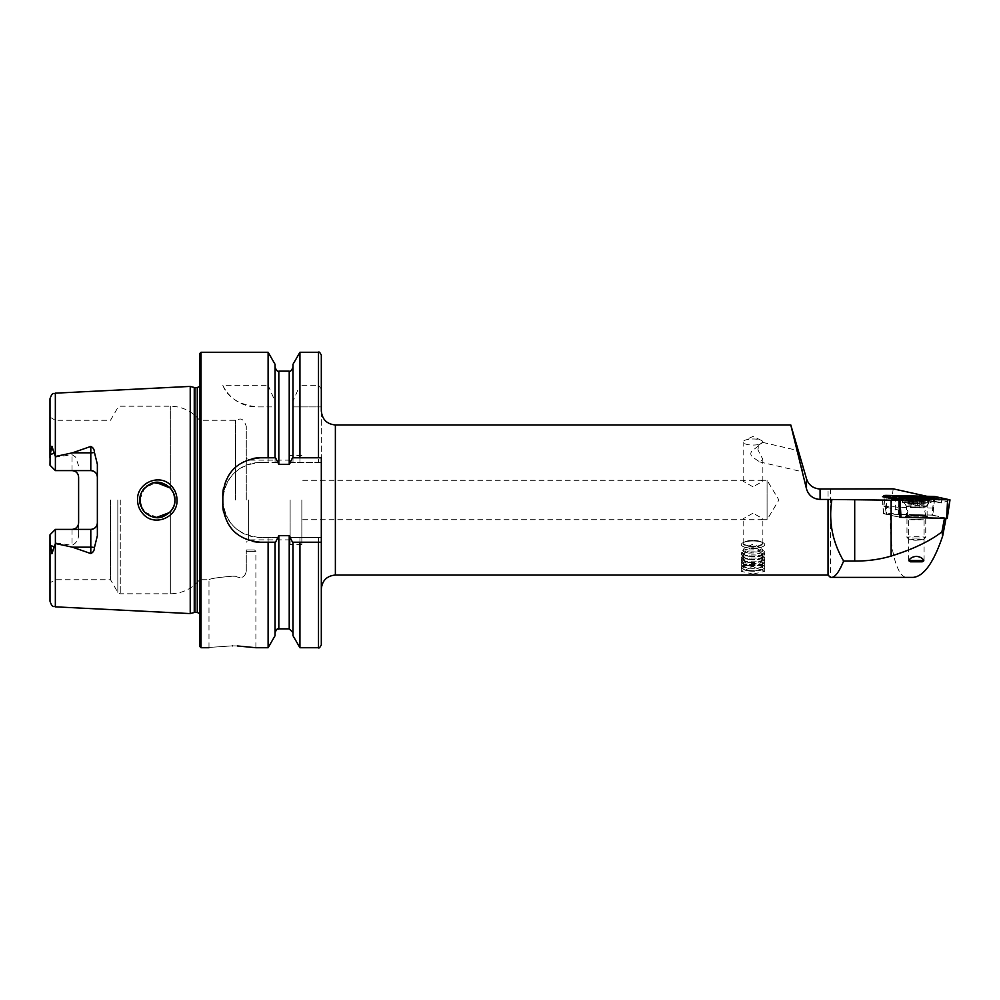 <?xml version="1.0" encoding="UTF-8"?>
<svg xmlns="http://www.w3.org/2000/svg" width="1000" height="1000" viewBox="0 0 1000 1000"><rect width="100%" height="100%" fill="white"/><g stroke="black" fill="none" stroke-linecap="round" stroke-linejoin="round"><path stroke-width="0.75" stroke-dasharray="5 3.75" d="M171.262 485.788C160.075 472.95 136.637 482.688 137.55 500C137.637 505.525 139.562 510.275 143.325 514.237C154.738 527.087 177.9 517.225 177.025 500C176.912 494.475 174.988 489.738 171.262 485.788M174.988 500C175.837 514.412 155.025 524.188 144.963 512.425C141.012 507.425 139.3 503.288 139.812 500C139.537 493.488 143.35 487.987 151.25 483.525C156.862 480.825 163.062 482.175 169.85 487.587C173.525 491.838 175.225 495.975 174.988 500L174.675 503.263M830.4 488.837L830.4 577.388L913.112 577.388M893.213 488.837L891.762 500C886.575 538.288 895.812 580.837 908.562 577.388M762.862 442.013L758.238 445.6L757.95 449.888L762.862 459.438L759.737 461.925L753.012 457.425C750.475 455.35 750.138 453.188 751.988 450.962L762.763 442.438A9.85 3.038 0 0 0 762.862 442.013A9.85 3.038 0 0 0 761.3 440.375A9.85 3.038 0 0 0 753.012 438.975A9.85 3.038 0 0 0 744.725 440.375A9.85 3.038 0 0 0 743.162 442.013A9.85 3.038 0 0 0 753.012 445.062A9.85 3.038 0 0 0 760.288 444.062M753.012 540.975A11.725 3.625 0 0 0 743.15 542.65A11.725 3.625 0 0 0 741.287 544.6A11.725 3.625 0 0 0 753.012 548.225A11.725 3.625 0 0 0 764.737 544.6A11.725 3.625 0 0 0 762.875 542.65A11.725 3.625 0 0 0 753.012 540.975M753.012 540.487A9.85 3.038 0 0 0 744.725 541.888A9.85 3.038 0 0 0 743.162 543.538A9.85 3.038 0 0 0 753.012 546.575A9.85 3.038 0 0 0 762.862 543.538A9.85 3.038 0 0 0 761.3 541.888A9.85 3.038 0 0 0 753.012 540.487M753.012 513.175L743.162 518.737L745.275 519.7L760.75 519.7L762.862 518.737L753.012 513.175M753.012 574.113L741.287 571.362L753.012 566.862L764.737 571.362L753.012 574.113M753.012 486.825L743.162 481.262L745.275 480.3L760.75 480.3L762.862 481.262L753.012 486.825M926.787 496.275L933.9 497.837L883.675 496.188M899.925 510.363L883.425 506.65L889.287 506.238L898.4 507.3L898.4 514.325L889.287 513.263L883.425 513.663L899.625 517.312M916.35 515.438A11.25 0.787 0 0 0 905.125 516.287A11.25 0.787 0 0 0 916.35 517.013A11.25 0.787 0 0 0 927.588 516.287A11.25 0.787 0 0 0 916.35 515.438M916.35 519.2L908.612 519.738L924.075 519.775L916.35 519.2M760.75 480.3L767.075 480.3L778.913 500L767.075 519.7L767.075 480.3L767.075 519.7L760.75 519.7M232.438 576.2C218.188 577.4 210.362 578.575 208.988 579.725C210.375 578.575 218.2 577.4 232.438 576.2C218.188 577.4 210.362 578.575 208.988 579.725C210.375 578.575 218.2 577.4 232.438 576.2L235.525 576.263C241.325 578.987 244.9 577.325 246.275 571.275C244.913 577.325 241.325 578.987 235.525 576.263L232.438 576.2M232.438 645.863C202.188 647.9 202.188 647.9 232.438 645.863L237.175 645.938M76.737 472.575A6.562 6.562 0 0 1 78.612 477.163L78.612 534.188C78.612 539.412 76.425 543.138 72.038 545.337L55.388 542.825L51.8 551.975L50 541.425L50 601.213M50.05 457.088L50 465.2L55.388 470.6L55.388 457.175L53.863 452.987L51.8 448.025L50.05 457.088M78.612 465.812L75.625 457.088L72.038 454.663L55.388 457.175M55.388 470.6L72.038 470.6L55.388 470.6L55.388 420.275L55.388 470.6L50 465.2L50 417.163L50 465.2L55.388 470.6L90.8 470.6M144.525 511.987L157.438 517.587L170.312 511.938L170.312 593.8L170.312 511.938L173.962 505.9M173.463 507.15L174.6 503.65M140.662 505.4L146.525 513.825L156.125 517.537M142.825 509.85L141.862 508.25M246.275 500L246.275 426.25L246.275 500M248.612 500L248.612 539.862L248.612 500M235.525 500L235.525 420.275L235.525 500M199.613 353.675L199.613 646.325M110.512 500L110.512 579.725L110.512 500M190.225 386.413L190.225 613.587M268.113 352.275L268.113 385.288L222.825 385.288C227.488 397.35 238.812 404.55 256.8 406.9L268.113 406.9L268.113 462.475L260.338 462.475C237.537 464.7 225.025 477.212 222.825 500C225.025 522.788 237.525 535.3 260.338 537.525L276.913 537.525L278.825 535.688L289.225 535.688L291.137 537.525L321.312 537.525L321.312 542.212L321.312 500L321.312 589.113M290.125 500L290.125 544.55L290.125 500M301.85 500L301.85 544.55L301.85 500M97.362 464.288L97.362 535.712M50 541.425L50 534.8L55.388 529.4L50 534.8L50 582.837L50 534.8L55.388 529.4L72.038 529.4L55.388 529.4L55.388 579.725L55.388 529.4L90.8 529.4M828.05 575.037L828.05 489M944.463 518.337L931.9 515.062L933.9 497.837M900.625 517.337L944.475 518.3M932.9 508.062L898.4 507.3L899.4 497.088M931.9 515.062L898.4 514.325M50 398.787L50 458.575M299.938 352.275L299.938 385.288L318.5 385.288L321.312 388.938L321.312 462.475L291.137 462.475L289.225 464.312L278.825 464.312L276.913 462.475L268.113 462.475M321.312 355.087L321.312 388.938M292.987 364.312L292.987 401.275L299.938 385.288M292.987 457.788L292.987 401.275M275.062 364.312L275.062 462.475L275.062 406.9L268.113 406.9M275.062 457.788L275.062 405.562M268.113 385.288L275.062 401.275M321.312 410.887L321.312 500L321.312 457.788L292.525 457.788M291.137 537.525L321.312 537.525L321.312 462.475L291.137 462.475M299.938 406.9L321.312 406.9L292.863 406.9L292.987 462.475L292.987 406.9L299.938 406.9L299.938 462.475M299.938 537.525L299.938 647.725M292.987 542.212L292.987 635.688M292.863 406.9L292.987 405.562M275.062 635.688L275.062 542.212M268.113 537.525L268.113 647.725M199.613 500L199.613 381.238L199.613 500M173.8 493.663L170.312 488.062L170.312 406.2L170.312 488.062L166.012 484.663M154.088 482.725L150.75 483.713M146.425 486.25L144.488 488.062M142.838 490.138L142.012 491.475M140.375 495.588L140.113 496.75M139.812 500L144.512 488.025L156.1 482.463M173.7 493.413L174.913 498.375M246.275 571.275L246.275 549.95L246.275 571.275M276.913 462.475L260.338 462.475A37.525 37.525 0 0 0 222.825 500A37.525 37.525 0 0 0 260.338 537.525L276.913 537.525M275.525 457.788L260.338 457.788M252.987 458.512A37.525 37.525 0 0 0 223.55 487.938M222.825 495.312L222.825 504.688M223.55 512.038A37.525 37.525 0 0 0 252.95 541.475M260.338 542.212L275.525 542.212M292.525 542.212L321.312 542.212M222.825 385.288A37.525 37.525 0 0 0 256.8 406.9L275.188 406.9M78.612 522.837A6.562 6.562 0 0 1 76.737 527.425A6.562 6.562 0 0 0 78.612 522.837L78.612 534.188M55.388 529.4L55.388 542.825M246.275 549.95L254.475 549.95L246.275 549.95M757.95 449.888A9.85 3.987 103 0 0 758.238 445.6M912.475 503.312A14.3 1 0 0 0 931.087 502.35A14.3 1 0 0 0 921.075 501.4A14.3 1 0 0 0 902.475 502.35A14.3 1 0 0 0 912.475 503.312M913.675 516.938A10.312 0.725 0 0 0 927.1 516.263A10.312 0.725 0 0 0 919.887 515.575A10.312 0.725 0 0 0 906.462 516.263A10.312 0.725 0 0 0 913.675 516.938M883.888 496.95L886.35 514.175L899.625 517.112M899.65 507.65L898.825 500.25M933.662 496.425L932.525 515.138L886.925 514.138L885.975 495.375M947.212 518.337L932.837 515.163L934.875 496.5M899.137 498.9L903.6 500.112L930.125 500.425L939.175 502.25L938.65 499.825L941.787 499.762L941.45 502.938L948.112 500.9L947.575 499.988M929.137 500.637A3.287 0.988 91.3 0 0 929.55 500.975L941.45 502.938L929.137 500.637L901.287 500.387L899.938 498.938M894.862 498A3.287 3.125 -77.5 0 1 892.638 498.375L901.625 500.562L891.775 498.038L892.1 499.487L904.425 497.15L932.788 497.812M927.825 497.675A3.287 0.988 91.3 0 1 927.25 498.225L903.863 497.713L893.612 499.538L894.9 497.962L894.388 499.125L903.438 497.375L926.838 497.887A3.287 0.988 91.3 0 0 927.25 498.225L934.4 498.125A3.287 3.125 -77.5 0 1 932.125 498.537L932.125 498.537A3.287 3.125 -77.5 0 1 931.275 498.2L926.838 497.887L926.2 496.812M894.388 499.125L892.1 499.487L885.713 495.975M938.7 499.787L936.637 498.663M938.988 499.95L932.262 498.225M941.45 502.938L939.175 502.25M901.625 500.562L929.55 500.975A3.287 0.988 91.3 0 0 930.125 500.425L930.5 499.613M901.287 500.387L903.6 500.112M915.263 503.738L924.15 504.263L908.538 504.137L915.263 503.738L915.263 498.2M911.737 498.1L919.1 498.162M920.275 498.2L920.275 504.613L920.263 498.225L919.475 498.162L924.137 497.725M917.663 514.788A9.375 0.65 0 0 0 906.975 515.413A9.375 0.65 0 0 0 906.975 515.438A9.375 0.65 0 0 0 915.05 516.075A9.375 0.65 0 0 0 925.738 515.438A9.375 0.65 0 0 0 925.725 515.413A9.375 0.65 0 0 0 917.663 514.788M915.05 538.062A9.375 0.65 0 0 0 925.713 537.463A9.375 0.65 0 0 0 925.738 537.425A9.375 0.65 0 0 0 917.663 536.775A9.375 0.65 0 0 0 906.975 537.425A9.375 0.65 0 0 0 907 537.463A9.375 0.65 0 0 0 915.05 538.062M915.375 540.25L923.375 539.8L917.337 539.275L909.338 539.8L915.375 540.25M918.062 498.088A12.312 0.862 0 0 0 904.225 498.8A12.312 0.862 0 0 0 904.163 498.825A12.312 0.862 0 0 0 904.038 498.938A12.312 0.862 0 0 0 914.638 499.787A12.312 0.862 0 0 0 928.55 499.062A12.312 0.862 0 0 0 928.662 498.938A12.312 0.862 0 0 0 928.475 498.8A12.312 0.862 0 0 0 918.062 498.088M914.638 503.188A12.312 0.862 0 0 0 928.65 502.362A12.312 0.862 0 0 0 928.662 502.337A12.312 0.862 0 0 0 918.062 501.488A12.312 0.862 0 0 0 904.038 502.337A12.312 0.862 0 0 0 904.05 502.362A12.312 0.862 0 0 0 914.638 503.188M909.538 504.25L909.538 497.875L911.3 498.075L909.137 497.875M923.562 497.875L922.225 498.088L922.725 504.375M749.587 571.05A11.062 3.425 -0 0 0 763.475 568.913A11.062 3.425 -0 0 0 756.438 564.55A11.062 3.425 -0 0 0 745.125 565.4A11.062 3.425 -0 0 0 742.55 568.913A11.062 3.425 -0 0 0 749.587 571.05M749.388 570.612A11.725 3.625 -0 0 0 764.1 568.35A11.725 3.625 -0 0 0 764.737 567.175A11.725 3.625 -0 0 0 756.637 563.725A11.725 3.625 -0 0 0 741.287 567.175A11.725 3.625 -0 0 0 741.925 568.35A11.725 3.625 -0 0 0 749.388 570.612M749.388 568.162A11.725 3.625 -0 0 0 764.737 564.725A11.725 3.625 -0 0 0 764.638 564.263A11.725 3.625 -0 0 0 756.637 561.275A11.725 3.625 -0 0 0 741.388 564.263A11.725 3.625 -0 0 0 741.287 564.725A11.725 3.625 -0 0 0 749.388 568.162M749.675 565.612A10.788 3.337 -0 0 0 763.062 563.65A10.788 3.337 -0 0 0 763.713 562.025A10.788 3.337 -0 0 0 756.35 559.275A10.788 3.337 -0 0 0 742.312 562.025A10.788 3.337 -0 0 0 742.95 563.65A10.788 3.337 -0 0 0 749.675 565.612M749.388 565.087A11.725 3.625 -0 0 0 763.938 562.95A11.725 3.625 -0 0 0 764.638 561.175A11.725 3.625 -0 0 0 756.637 558.2A11.725 3.625 -0 0 0 741.388 561.175A11.725 3.625 -0 0 0 742.075 562.95A11.725 3.625 -0 0 0 749.388 565.087M749.675 562.537A10.788 3.337 -0 0 0 763.062 560.575A10.788 3.337 -0 0 0 763.713 558.938A10.788 3.337 -0 0 0 756.35 556.2A10.788 3.337 -0 0 0 742.312 558.938A10.788 3.337 -0 0 0 742.95 560.575A10.788 3.337 -0 0 0 749.675 562.537M749.388 562.013A11.725 3.625 -0 0 0 763.938 559.875A11.725 3.625 -0 0 0 764.638 558.1A11.725 3.625 -0 0 0 756.637 555.112A11.725 3.625 -0 0 0 741.388 558.1A11.725 3.625 -0 0 0 742.075 559.875A11.725 3.625 -0 0 0 749.388 562.013M749.675 559.462A10.788 3.337 -0 0 0 763.062 557.487A10.788 3.337 -0 0 0 763.713 555.862A10.788 3.337 -0 0 0 756.35 553.112A10.788 3.337 -0 0 0 742.312 555.862A10.788 3.337 -0 0 0 742.95 557.487A10.788 3.337 -0 0 0 749.675 559.462M749.388 558.938A11.725 3.625 -0 0 0 763.938 556.8A11.725 3.625 -0 0 0 764.638 555.025A11.725 3.625 -0 0 0 756.637 552.038A11.725 3.625 -0 0 0 741.388 555.025A11.725 3.625 -0 0 0 742.075 556.8A11.725 3.625 -0 0 0 749.388 558.938M749.675 556.375A10.788 3.337 -0 0 0 763.062 554.412A10.788 3.337 -0 0 0 763.713 552.788A10.788 3.337 -0 0 0 756.35 550.037A10.788 3.337 -0 0 0 742.312 552.788A10.788 3.337 -0 0 0 742.95 554.412A10.788 3.337 -0 0 0 749.675 556.375M749.388 555.85A11.725 3.625 -0 0 0 763.938 553.725A11.725 3.625 -0 0 0 764.737 552.413A11.725 3.625 -0 0 0 756.637 548.962A11.725 3.625 -0 0 0 741.287 552.413A11.725 3.625 -0 0 0 742.075 553.725A11.725 3.625 -0 0 0 749.388 555.85M749.388 548.05A11.725 3.625 -0 0 0 764.737 544.6A11.725 3.625 -0 0 0 762.7 542.562A11.725 3.625 -0 0 0 756.637 541.163A11.725 3.625 -0 0 0 743.325 542.562A11.725 3.625 -0 0 0 741.287 544.6A11.725 3.625 -0 0 0 749.388 548.05M750.138 546A9.287 2.875 -0 0 0 760.438 544.987A9.287 2.875 -0 0 0 760.688 541.65A9.287 2.875 -0 0 0 755.888 540.538A9.287 2.875 -0 0 0 745.337 541.65A9.287 2.875 -0 0 0 750.138 546M755.913 546.55A9.375 2.9 -0 0 0 745.263 547.675A9.375 2.9 -0 0 0 743.637 549.312A9.375 2.9 -0 0 0 750.113 552.062A9.375 2.9 -0 0 0 762.387 549.312A9.375 2.9 -0 0 0 760.763 547.675A9.375 2.9 -0 0 0 755.913 546.55M755.913 565.037A9.375 2.9 -0 0 0 743.637 567.8A9.375 2.9 -0 0 0 750.113 570.55A9.375 2.9 -0 0 0 762.387 567.8A9.375 2.9 -0 0 0 755.913 565.037M883.7 513.787L882.513 496.65M896.075 496.35L894.875 513.55M50.3 545.788L53.863 547.013M72.038 470.6L72.038 454.663M120.262 500L120.262 593.8L120.262 500M117.825 500L117.825 592.388L117.825 500M194.25 387.488L194.25 612.513M194.975 387.587L194.975 612.413M197.262 387.587L197.262 612.413M199.613 613.675L199.613 618.763M201.012 352.275L201.012 647.725M335.375 424.963L335.375 575.037M55.35 393.162L55.35 457.075M55.35 542.925L55.35 606.838M318.5 352.275L318.5 385.288M318.5 406.9L318.5 462.475M318.5 537.525L318.5 647.725M289.225 535.688L289.225 628.85M289.225 371.15L289.225 464.312M278.825 371.15L278.825 464.312M278.825 535.688L278.825 628.85M50.3 454.212L53.863 452.987M72.038 529.4L72.038 545.337M246.275 551.35L255.888 551.35L246.275 551.35M919.887 505.65A10.312 0.725 0 0 0 906.462 506.337A10.312 0.725 0 0 0 913.675 507.013A10.312 0.725 0 0 0 927.1 506.337A10.312 0.725 0 0 0 919.887 505.65M900.475 499.85L898.775 498.862M939.513 500.163L929.262 497.025M905.738 500.125L907.1 499.1M900.013 500L903.225 499.012M904.425 497.15L903.438 497.375L904.425 497.15L903.438 497.375L902.8 496.3M894.412 497.9L892.638 498.375A3.287 3.125 -77.5 0 1 891.775 498.038M915 507.438A9.738 0.675 0 0 0 926.087 506.8A9.738 0.675 0 0 0 917.712 506.1A9.738 0.675 0 0 0 906.612 506.8A9.738 0.675 0 0 0 915 507.438M913.462 504.637L913.462 498.263M917.425 504.675L917.425 498.3M911.05 504.5L911.05 498.137M909.963 504.038L909.963 497.962M912.425 503.812L912.412 497.388M919.225 503.775L919.225 498.162M921.637 503.9L921.637 497.537M923.15 504.162L923.15 497.925M759.737 461.925L802.575 471.825M744.725 541.888L743.15 542.65M743.162 543.538L743.162 518.737M741.287 571.362L741.287 552.413M743.162 481.262L743.162 442.013M761.3 440.375L753.012 436.388L744.725 440.375M883.425 513.663L882.175 496.5M908.612 560.675L908.612 519.738L905.125 516.287M208.988 647.725L208.988 579.725L199.613 579.725C191.975 588.85 182.213 593.55 170.312 593.8L120.262 593.8L117.825 592.388L110.512 579.725L55.388 579.725L50 582.837M290.125 539.862L248.612 539.862L246.275 542.212M50 417.163L55.388 420.275L110.512 420.275L117.825 407.612L120.262 406.2L170.312 406.2C182.213 406.45 191.975 411.15 199.613 420.275L235.525 420.275C238.762 419.925 242.387 415.363 246.275 426.25M301.85 544.55L290.125 544.55M745.275 519.7L301.85 519.7M924.087 560.675L924.087 519.738L927.588 516.287M922.237 561.812L924.038 560.737M910.125 561.6L908.662 560.737M745.275 480.3L301.85 480.3M290.125 460.138L248.612 460.138L246.275 457.788M301.85 455.45L290.125 455.45M199.613 386.325L199.613 381.238M255.888 647.725L255.888 551.35L254.475 549.95M762.862 481.262L762.862 459.438M764.737 571.362L764.737 552.413M762.862 543.538L762.862 518.737M761.3 541.888L762.875 542.65M762.837 442.425L796.912 450.3M931.087 502.35L931.087 497.688M927.1 516.263L927.1 506.337C928.625 502.987 929.463 501.788 929.587 502.738L903.962 502.738C904.1 501.788 904.925 502.987 906.462 506.337L906.462 516.263M886.325 514.163L883.8 496.938M902.475 502.35L902.475 497.688M928.65 502.362L926.087 506.8L924.837 511.45L925.725 515.413L925.738 537.425M904.05 502.362L906.612 506.8L907.862 511.45L906.975 515.413L906.975 537.425L909.338 539.8M923.375 539.8L925.713 537.463M905.55 498.3A32.825 32.825 0 0 0 904.225 498.8M928.475 498.8A32.825 32.825 0 0 0 927.325 498.363M928.662 502.337L928.662 498.938M904.038 502.337L904.038 498.938M920.225 504.562L920.225 498.263M910.9 504.55L910.9 498.088M911.3 504.425L911.3 498.2M908.538 504.137L908.538 497.587M921.787 503.862L921.787 497.4M921.388 503.988L921.388 498.075M924.15 504.263L924.15 497.713M763.475 568.913L764.1 568.35M764.737 567.175L764.737 564.725M763.713 562.025L764.638 564.263M763.062 563.65L763.938 562.95M763.713 558.938L764.638 561.175M763.062 560.575L763.938 559.875M763.713 555.862L764.638 558.1M763.062 557.487L763.938 556.8M763.713 552.788L764.638 555.025M763.062 554.412L763.938 553.725M760.688 541.65L762.7 542.562M760.763 547.675L753.012 544.163L745.263 547.675M743.637 567.8L743.637 549.312M762.387 567.8L762.387 549.312M745.337 541.65L743.325 542.562M742.95 554.412L742.075 553.725M742.312 552.788L741.388 555.025M742.95 557.487L742.075 556.8M742.312 555.862L741.388 558.1M742.95 560.575L742.075 559.875M742.312 558.938L741.388 561.175M742.95 563.65L742.075 562.95M742.312 562.025L741.388 564.263M741.287 567.175L741.287 564.725M742.55 568.913L741.925 568.35M753.95 547.762A9.375 9.375 0 0 0 744.137 560.138A9.375 9.375 0 0 0 762.35 558.025A9.375 9.375 0 0 0 753.95 547.762"/><path stroke-width="1.5" d="M171.287 485.812C175.012 489.762 176.925 494.487 177.025 500C177.875 517.25 154.713 527.075 143.325 514.237C139.575 510.275 137.65 505.525 137.55 500C136.662 482.675 160.037 472.938 171.287 485.812M174.6 503.65L174.988 500C175.225 495.988 173.525 491.863 169.875 487.612C163.062 482.175 156.85 480.812 151.25 483.525C143.35 487.987 139.537 493.488 139.812 500C139.3 503.3 141.012 507.438 144.963 512.425C151.4 517.575 157.4 518.987 162.95 516.688C171.213 512.562 175.225 507 174.988 500L173.8 493.663M799.788 462.025L802.575 471.825M883.675 496.188L882.513 496.65L898.913 500.275L828.05 499.438L828.05 575.037L830.4 577.388L831.663 577.388C835.2 577.212 839.188 571.775 843.625 561.05C832.362 541.8 828.45 521.35 831.9 499.712M232.438 645.863C202.188 647.9 202.188 647.9 232.438 645.863C262.688 647.9 262.688 647.9 232.438 645.863M94.45 452.45A6.562 2.25 0 0 1 90.8 452.825L90.8 470.6C94.862 471.05 97.05 473.237 97.362 477.163A6.562 6.562 0 0 0 90.8 470.6L55.388 470.6L55.388 456.5L72.45 452.825L90.8 446.438C93.175 447.55 94.388 449.55 94.45 452.45L97.362 464.288L97.362 535.712L94.45 547.55A6.562 2.25 0 0 0 90.8 547.175L90.8 553.562C93.175 552.45 94.388 550.45 94.45 547.55M170.475 511.763L173.463 507.15M140.113 496.75L140.662 505.4M156.125 517.537L169.825 512.45M174.675 503.263L173.962 505.9M144.525 511.987L142.825 509.85M141.862 508.25L139.825 500.6M190.225 500L190.225 386.413L194.25 387.488L194.25 612.513L190.225 613.587L190.225 500M199.613 500L199.613 353.675L201.012 352.275L201.012 647.725L199.613 646.325L199.613 500M321.312 589.113L321.312 457.788L299.938 457.788L299.938 352.275L318.5 352.275C318.962 351.463 319.9 352.4 321.312 355.087L321.312 410.887C322.137 419.438 326.838 424.125 335.375 424.963L335.375 575.037C326.838 575.875 322.137 580.562 321.312 589.113M299.938 457.788L292.525 457.788L289.225 464.312L278.825 464.312L275.525 457.788L260.338 457.788C237.537 459.988 225.037 472.5 222.825 495.312L222.825 504.688C225 527.463 237.5 539.963 260.338 542.212L275.525 542.212L278.825 535.688L289.225 535.688L292.525 542.212L321.312 542.212L321.312 644.912L321.312 542.212M268.113 457.788L268.113 352.275L201.012 352.275M97.362 522.837A6.562 6.562 0 0 1 90.8 529.4C94.862 528.95 97.05 526.763 97.362 522.837A6.562 6.562 0 0 1 90.8 529.4L55.388 529.4L55.388 543.5L72.45 547.175L90.8 553.562M76.737 472.575A6.562 6.562 0 0 0 72.038 470.6C76.1 471.05 78.288 473.237 78.612 477.163L78.612 522.837C78.288 526.763 76.1 528.95 72.038 529.4A6.562 6.562 0 0 0 76.737 527.425A6.562 6.562 0 0 1 72.038 529.4M55.388 470.6L50 465.2L50.138 454.625L51.9 446.25L55.388 456.5M926.787 496.275L893.213 488.837L820.088 489C813.162 488.55 808.637 485.112 806.5 478.713L790.788 424.963L806.5 488.938C808.625 495.487 813.162 499 820.088 499.438L828.05 499.438M908.9 560.812C909.762 558.337 912.237 556.838 916.35 556.337C920.475 556.838 922.95 558.337 923.812 560.812L922.237 561.812L910.462 561.8L908.9 560.812M923.675 560.5L909.038 560.5M946.012 518.362L942.675 536.013C933.662 562.625 923.812 576.413 913.112 577.388L831.663 577.388M944.463 518.337L941.912 531.838C930.062 541.112 913.138 549.188 891.125 556.075C879.688 559.462 867.537 561.125 854.7 561.05L843.625 561.05M898.913 500.275L899.625 517.312L900.625 517.337M941.912 531.838L942.675 536.013M55.35 543.612L55.35 606.838C53.688 605.65 52.587 608.8 50 601.213L50 541.812L51.9 553.75L55.388 543.5M55.388 529.4L50 534.8L50 541.812M50 458.188L50 398.787C52.587 391.2 53.688 394.35 55.35 393.162L190.225 386.413M292.987 457.788L292.987 364.312L299.938 352.275M275.062 457.788L275.062 364.312L268.113 352.275M318.5 542.212L318.5 647.725L299.938 647.725L299.938 542.212M299.938 647.725L292.987 635.688L292.987 542.212M268.113 542.212L268.113 647.725L275.062 635.688L275.062 542.212M268.113 647.725L255.888 647.725L237.175 645.938M166.012 484.663L154.088 482.725M150.75 483.713L146.425 486.25M144.488 488.062L142.838 490.138M142.012 491.475L140.375 495.588M156.1 482.463L170.312 488.062L173.7 493.413M174.913 498.375L174.988 500M260.338 457.788A37.525 37.525 0 0 0 252.987 458.512M223.55 487.938A37.525 37.525 0 0 0 222.825 495.312M222.825 504.688A37.525 37.525 0 0 0 223.55 512.038M252.95 541.475A37.525 37.525 0 0 0 260.338 542.212M799.688 460.112L796.912 450.3M912.475 498.638A14.3 1 0 0 0 931.087 497.688A14.3 1 0 0 0 921.075 496.737A14.3 1 0 0 0 902.475 497.688A14.3 1 0 0 0 912.475 498.638M929.262 497.025L896.737 496.575L904.3 498.338L930.75 499.075L936.825 498.713L929.262 497.025M899.625 517.112L900.725 517.35L899.65 507.65M898.825 500.25L898.688 498.862L949.812 499.837L933.625 496.425L885.987 495.375L883.75 495.538L898.775 498.862L949.912 499.837L934.875 496.5L885.975 495.375L883.65 495.538L898.688 498.862M883.8 496.938L883.562 495.5L883.888 496.95M947.237 518.35L950 499.875L946.625 518.375L947.588 500M899.9 498.95L901.025 517.375L947.212 518.337M932.788 497.812L934.788 496.512M934 498.075L942.1 499.862M894.388 499.125L896.925 496.712M922.725 498.013L924.137 497.725L921.175 497.225L913.575 497.137L909.137 497.875L923.562 497.875L913.575 497.137M924.712 497.738L908 497.575L924.712 497.738M909.538 497.875L912.425 497.625M913.213 497.15L912.425 497.45L913.213 497.15M924.137 497.725L923.15 497.925M921.388 498.075L921.175 497.225M194.975 387.587L197.262 387.587L197.262 612.413L194.975 612.413L194.975 387.587L194.25 387.488M55.35 456.388L55.35 393.162M820.088 499.438L820.088 489M854.7 561.05L854.7 499.712M891.125 556.075L891.125 500.1M318.5 457.788L318.5 352.275M292.987 632.6L289.225 628.85L289.225 535.688M289.225 464.312L289.225 371.15C289.962 372.175 291.212 370.925 292.987 367.4M278.825 464.312L278.825 371.15C278.012 372.15 276.762 370.9 275.062 367.4M289.225 628.85L278.825 628.85L278.825 535.688M72.45 452.825L90.8 452.825L90.8 446.438M54.4 453.162L50.138 454.625M90.8 529.4L90.8 547.175L72.45 547.175M54.4 546.838L50.138 545.375M806.5 488.938L806.5 478.713M933.088 497.575L933.625 496.425M903.225 499.012L904.3 498.338M894.862 498A3.287 3.125 -77.5 0 0 894.9 497.962L899.137 498.9M915.263 498.2L915.263 497.362M919.225 498.162L919.225 497.4M194.975 612.413L194.25 612.513M197.262 612.413L199.613 613.675M790.788 424.963L335.375 424.963M828.05 575.037L335.375 575.037M55.35 606.838L190.225 613.587M318.5 647.725C318.913 648.562 319.85 647.625 321.312 644.912M289.225 371.15L278.825 371.15M278.825 628.85C277.775 629.987 278.012 626.388 275.062 632.6M208.988 647.725L201.012 647.725M197.262 387.587L199.613 386.325M936.825 498.713L938.7 499.787M896.737 496.575L894.412 497.9M908.213 497.5A32.825 32.825 0 0 0 905.55 498.3M927.325 498.363A32.825 32.825 0 0 0 924.5 497.5"/></g></svg>
